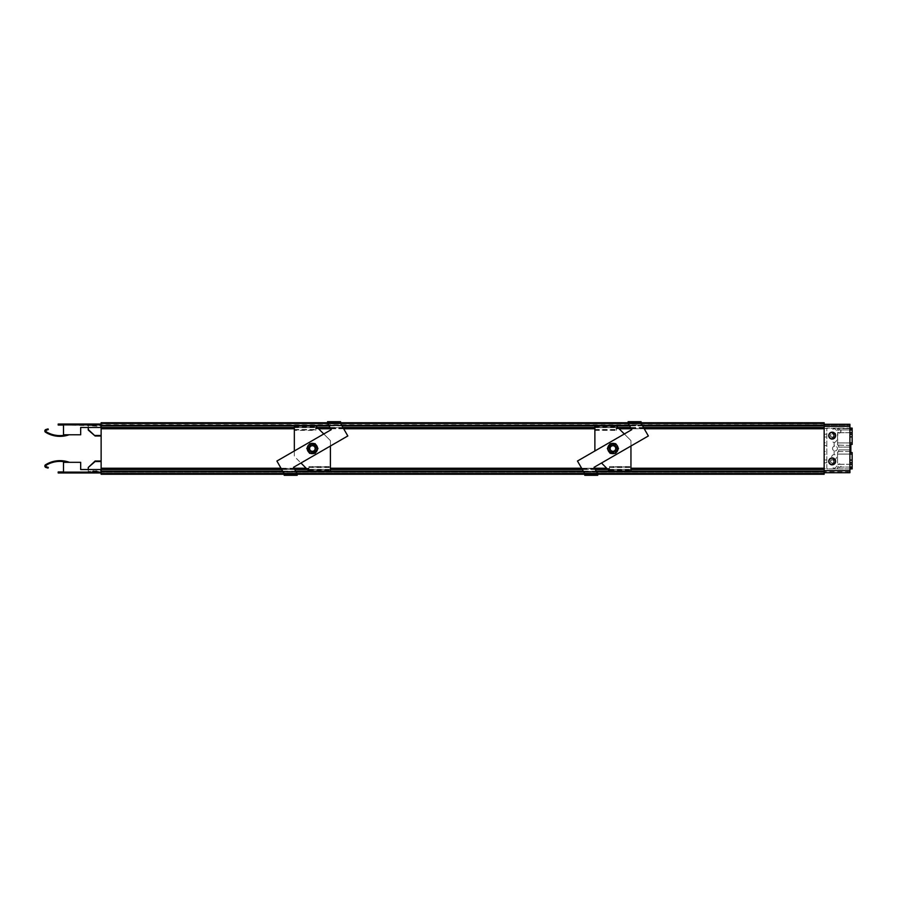 <?xml version="1.0" encoding="UTF-8"?>
<svg xmlns="http://www.w3.org/2000/svg" width="897" height="897" viewBox="0 0 897 897"><rect width="100%" height="100%" fill="white"/><g stroke="black" fill="none" stroke-linecap="round" stroke-linejoin="round"><path stroke-width="0.67" stroke-dasharray="4.49 3.36" d="M849.919 467.068L837.551 467.068L837.551 468.896L826.821 468.896L826.821 428.452L824.152 428.452L824.152 434.204L824.152 428.452L837.551 428.104L837.551 429.932L849.919 429.932L849.919 470.656L824.152 470.656L824.152 424.886L824.152 428.755L824.152 425.313L101.126 425.313L101.126 428.755L101.126 424.886L101.126 427.465L101.126 424.886L63.496 424.886L63.496 434.765L80.674 434.765L80.674 427.465L101.126 427.465M101.126 474.008L824.152 474.266L101.126 474.008L101.126 422.734L824.152 422.734L824.152 474.008M824.152 425.75L101.126 425.75L101.126 423.855L824.152 423.989L824.152 425.75L824.152 423.855L101.126 423.989L101.126 435.987L101.126 425.055L88.254 425.055L88.254 427.465M849.919 472.719L849.919 471.687L849.919 472.719L824.152 472.719L824.152 424.281L824.152 425.313L849.919 425.313L824.152 425.313M824.152 471.385L824.152 473.011L824.152 471.385L101.126 471.25L101.126 473.145L101.126 471.385M824.152 473.145L101.126 473.145L824.152 473.145M824.152 468.548L824.152 462.796L824.152 468.548L826.821 468.548L824.152 468.548M824.152 451.382L824.152 445.618L824.152 451.382L826.821 451.382L824.152 451.382M824.152 442.793L824.152 437.041L824.152 442.793L826.821 442.793L824.152 442.793M824.152 454.207L824.152 459.959L824.152 454.207L826.821 454.207L824.152 454.207M824.152 472.719L824.152 470.656M597.705 473.672L596.46 471.508L583.51 471.508L584.766 474.132L597.705 473.672M101.126 471.172L101.126 472.764L101.126 471.172M101.126 424.797L101.126 426.389L101.126 424.797M101.126 425.055L100.105 425.055L100.105 424.023L100.105 425.055L60.772 425.055L60.772 424.023L101.126 424.023L101.126 425.055L88.254 425.57L63.496 425.055M101.126 468.469L101.126 472.114L101.126 468.469L308.938 468.469L101.126 468.245M101.126 425.313L824.152 424.886L101.126 424.886M101.126 425.75L101.126 423.989M101.126 473.011L824.152 473.011L101.126 473.011L101.126 471.945L101.126 472.977L58.193 472.977L58.193 471.945L101.126 471.945L88.254 471.945L88.254 469.535M101.126 471.43L101.126 461.013L101.126 471.43L88.254 471.43L88.254 466.967M596.303 471.25L583.364 471.25M295.763 471.25L282.824 471.25M295.909 471.508L282.97 471.508L284.214 474.132L297.165 474.132L293.498 467.326L300.955 463.02L294.339 456.405L294.339 450.978L276.915 461.036L282.97 471.508M824.152 428.531L616.351 428.531L615.903 425.559L594.879 425.559L594.879 428.531L315.811 428.531L315.363 425.559L294.339 425.559L294.339 428.755L101.126 428.755M300.955 463.02L347.823 435.964L340.524 422.868L327.584 422.868L331.251 429.674L294.339 450.978M597.705 474.266L584.766 474.266M297.165 474.266L284.214 474.266M641.063 422.734L628.124 422.734M340.524 422.734L327.584 422.734M596.46 471.508L594.038 467.326L648.363 435.964L641.063 422.868L628.124 422.868L631.791 429.674L577.466 461.036L583.51 471.508M642.465 425.75L629.526 425.75M341.925 425.75L328.975 425.75M642.319 425.492L629.38 425.492M341.768 425.492L328.829 425.492M824.152 423.855L101.126 423.855L824.152 423.855M824.152 427.634L101.126 427.634M294.339 428.755L294.339 427.634L315.811 427.634L315.811 430.381L315.363 425.559M343.013 427.634L330.074 427.634M317.437 427.634L315.811 427.634L315.811 428.755L318.558 428.755M594.879 428.531L594.879 427.634L616.351 427.634L616.351 430.381L615.903 425.559M643.553 427.634L630.613 427.634M617.977 427.634L616.351 427.634L616.351 428.755L619.098 428.755L616.351 428.531M824.152 472.114L101.126 472.114L824.152 472.114M824.152 468.469L630.95 468.245L630.95 469.366L609.478 469.366L609.478 468.245L330.399 468.245L330.399 471.441L308.938 471.441L308.938 468.469M630.95 468.469L630.95 471.441L609.478 471.441L609.478 468.245L606.731 468.245M307.301 469.366L308.938 469.366L308.938 468.245L306.191 468.245M294.025 468.245L281.086 468.245M294.676 469.366L281.725 469.366M824.152 469.366L101.126 469.366M624.323 433.98L630.95 440.595L630.95 467.045L609.478 466.619L609.478 469.366L607.852 469.366M595.216 469.366L582.276 469.366M323.783 433.98L330.399 440.595L330.399 467.045L308.938 466.619L308.938 469.366L330.399 469.366L330.399 471.003L308.938 471.003L294.339 456.405L294.339 430.381L315.811 430.381M824.152 471.25L101.126 471.25M343.652 428.755L330.713 428.755M594.879 428.755L315.811 428.531M644.203 428.755L631.264 428.755L644.203 428.755M330.399 468.245L330.399 469.366M594.576 468.245L581.626 468.245M294.339 425.559L294.339 430.381M297.165 474.132L284.214 474.468L297.165 474.468L297.165 475.32L284.214 475.32L284.214 474.132M312.369 452.323A3.823 3.823 0 0 1 308.546 448.5A3.823 3.823 0 0 1 312.369 444.677A3.823 3.823 0 0 0 308.546 448.5A3.823 3.823 0 0 0 312.369 452.323A3.823 3.823 0 0 0 316.204 448.5A3.823 3.823 0 0 0 312.369 444.677A3.823 3.823 0 0 1 316.204 448.5A3.823 3.823 0 0 1 312.369 452.323M312.369 444.206A4.294 4.294 0 0 1 316.663 448.5A4.294 4.294 0 0 1 312.369 452.794A4.294 4.294 0 0 1 308.075 448.5A4.294 4.294 0 0 1 312.369 444.206A4.294 4.294 0 0 0 308.075 448.5A4.294 4.294 0 0 0 312.369 452.794A4.294 4.294 0 0 0 316.663 448.5A4.294 4.294 0 0 0 312.369 444.206M318.323 448.5L315.34 443.342L309.398 443.342L315.34 443.342L318.323 448.5L315.34 453.658L309.398 453.658L315.34 453.658L318.323 448.5M306.426 448.5L309.398 443.342L306.426 448.5L309.398 453.658L306.426 448.5M312.369 444.856A3.644 3.644 0 0 1 316.024 448.5A3.644 3.644 0 0 1 312.369 452.144A3.644 3.644 0 0 1 308.725 448.5A3.644 3.644 0 0 1 312.369 444.856M294.339 427.634L294.339 425.997L315.811 425.997L330.399 440.595L330.399 446.022M308.938 471.441L308.938 467.045L330.399 467.045L330.399 471.441M294.339 429.955L315.811 429.955L294.339 429.955M312.369 443.342A5.158 5.158 0 0 1 317.527 448.5A5.158 5.158 0 0 1 312.369 453.658A5.158 5.158 0 0 1 307.223 448.5A5.158 5.158 0 0 1 312.369 443.342M328.717 421.68L328.717 422.532L340.524 422.532L340.524 421.68L327.584 421.68L327.584 422.532L327.584 421.68M328.717 422.532L340.524 422.532L340.524 421.68M297.165 474.468L297.165 475.32M284.214 474.468L284.214 475.32M296.021 474.468L296.021 475.32M312.369 445.708A2.792 2.792 0 0 1 315.161 448.5A2.792 2.792 0 0 1 312.369 451.292A2.792 2.792 0 0 1 309.577 448.5A2.792 2.792 0 0 1 312.369 445.708M594.879 425.559L594.879 450.978M628.124 422.868L628.124 421.68L628.124 422.532L641.063 422.532L641.063 421.68L628.124 421.68M641.063 422.868L641.063 421.68M601.506 463.02L609.478 471.003L630.95 471.003L630.95 469.366M597.705 474.132L584.766 474.468L597.705 474.468L597.705 475.32L584.766 475.32L584.766 474.132M594.879 427.634L594.879 425.997L616.351 425.997L630.95 440.595L630.95 446.022M612.92 444.206A4.294 4.294 0 0 0 608.626 448.5A4.294 4.294 0 0 0 612.92 452.794A4.294 4.294 0 0 0 617.214 448.5A4.294 4.294 0 0 0 612.92 444.206A4.294 4.294 0 0 1 617.214 448.5A4.294 4.294 0 0 1 612.92 452.794A4.294 4.294 0 0 1 608.626 448.5A4.294 4.294 0 0 1 612.92 444.206M609.478 471.441L609.478 467.045L630.95 467.045L630.95 471.441M594.879 429.955L616.351 429.955L594.879 429.955M612.92 443.342A5.158 5.158 0 0 1 618.067 448.5A5.158 5.158 0 0 1 612.92 453.658A5.158 5.158 0 0 1 607.762 448.5A5.158 5.158 0 0 1 612.92 443.342M612.92 445.708A2.792 2.792 0 0 1 615.712 448.5A2.792 2.792 0 0 1 612.92 451.292A2.792 2.792 0 0 1 610.128 448.5A2.792 2.792 0 0 1 612.92 445.708M629.268 421.68L629.268 422.532L641.063 422.532M629.268 422.532L628.124 422.532M597.705 474.468L597.705 475.32M584.766 474.468L584.766 475.32M596.561 474.468L596.561 475.32M606.966 448.5L609.938 453.658L615.891 453.658L618.863 448.5L615.891 443.342L609.938 443.342L606.966 448.5L609.938 453.658L615.891 453.658L618.863 448.5L615.891 443.342L609.938 443.342L606.966 448.5M69.17 434.765L66.658 434.765L69.17 434.765A27.358 27.358 -121.5 0 1 45.556 432.242L45.556 432.242A1.502 1.502 58.5 0 1 44.85 430.874L44.85 430.874A1.502 1.502 58.5 0 1 45.926 429.528L47.317 429.114L48.259 429.618L47.519 429.831M47.507 429.831L47.317 429.114L48.259 429.618L46.151 430.235L45.96 431.625A26.618 26.618 -121.5 0 0 66.658 434.765L66.658 434.765M88.254 430.033L88.254 425.57L101.126 425.57M60.772 424.023L58.193 424.023L58.193 425.055L60.772 425.055M92.548 425.593L92.548 424.741L92.548 425.593M93.4 425.828L93.4 424.236L93.4 425.828M66.983 462.325L66.983 462.325A26.618 26.618 121.5 0 0 45.96 465.375L46.151 466.765L48.259 467.382L48.079 468.099L47.328 467.886L48.259 467.382L48.079 468.099L45.926 467.472A1.502 1.502 121.5 0 1 45.556 464.758A27.358 27.358 121.5 0 1 69.405 462.325L66.983 462.325L69.405 462.325M101.126 469.535L80.674 469.535L80.674 462.325L63.496 462.325L63.496 472.114L101.126 472.114M63.496 471.945L101.126 471.945M100.105 472.977L100.105 471.945L100.105 472.977M60.772 472.977L60.772 471.945M92.548 471.957L92.548 471.104L92.548 471.957M93.4 472.203L93.4 470.611L93.4 472.203M849.919 432.724L837.551 432.724L837.551 445.069L838.673 445.069L838.673 451.931L837.551 451.931L837.551 464.276L849.919 464.276M826.821 468.896L826.821 428.104L834.12 428.104L834.12 428.878A2.444 2.444 0 0 1 836.565 431.322A2.444 2.444 0 0 1 834.12 433.778A2.444 2.444 0 0 1 831.665 431.322A2.444 2.444 0 0 1 834.12 428.878A2.444 2.444 0 0 1 836.239 432.545A2.444 2.444 0 0 1 832.001 432.545A2.444 2.444 0 0 1 834.12 428.878L834.12 428.104L837.551 428.104L837.865 430.47A1.716 1.716 0 0 1 840.455 430.011A1.716 1.716 0 0 1 840.455 432.646A1.716 1.716 0 0 1 837.865 432.186L837.551 445.069L850.861 445.495L850.861 452.559L852.15 452.559L852.15 468.896L826.821 468.896M824.152 424.281L849.919 424.281L849.919 429.932M829.007 460.071A3.431 3.431 0 0 1 833.492 458.199A3.431 3.431 0 0 1 835.365 462.684A3.431 3.431 0 0 1 830.88 464.556A3.431 3.431 0 0 1 829.007 460.071M829.007 434.316A3.431 3.431 0 0 1 833.492 432.444A3.431 3.431 0 0 1 835.365 436.929M849.919 471.687L824.152 471.687L849.919 471.687L849.919 470.656M847.34 424.281L847.34 425.313M825.184 424.281L825.184 425.313L825.184 424.281M849.919 424.281L849.919 425.313M847.34 472.719L847.34 471.687M825.184 472.719L825.184 471.687L825.184 472.719M834.12 433.778L834.12 437.467A2.444 2.444 0 0 1 836.565 439.911A2.444 2.444 0 0 1 834.12 442.356A2.444 2.444 0 0 1 831.665 439.911A2.444 2.444 0 0 1 834.12 437.467A2.444 2.444 0 0 1 836.239 441.133A2.444 2.444 0 0 1 832.001 441.133A2.444 2.444 0 0 1 834.12 437.467L834.12 433.778M834.12 442.356L834.12 446.213A2.444 2.444 0 0 1 837.428 448.5A2.444 2.444 0 0 1 834.12 450.787A2.444 2.444 0 0 1 834.12 446.213L834.12 442.356M834.12 450.787L834.12 454.644A2.444 2.444 0 0 1 836.565 457.089A2.444 2.444 0 0 1 834.12 459.533A2.444 2.444 0 0 1 831.665 457.089A2.444 2.444 0 0 1 834.12 454.644A2.444 2.444 0 0 1 836.239 458.311A2.444 2.444 0 0 1 832.001 458.311A2.444 2.444 0 0 1 834.12 454.644L834.12 450.787A2.444 2.444 0 0 1 834.972 446.056A2.444 2.444 0 0 1 837.383 448.937A2.444 2.444 0 0 1 834.12 450.787M834.12 459.533L834.12 463.222A2.444 2.444 0 0 1 836.565 465.678A2.444 2.444 0 0 1 834.12 468.122A2.444 2.444 0 0 1 831.665 465.678A2.444 2.444 0 0 1 834.12 463.222A2.444 2.444 0 0 1 836.239 466.9A2.444 2.444 0 0 1 832.001 466.9A2.444 2.444 0 0 1 834.12 463.222L834.12 459.533M834.12 468.122L834.12 468.896L834.12 468.122M826.821 462.796L824.152 462.796L826.821 462.796M826.821 459.959L824.152 459.959L826.821 459.959M826.821 445.618L824.152 445.618L826.821 445.618M826.821 437.041L824.152 437.041L826.821 437.041M826.821 434.204L824.152 434.204L826.821 434.204M849.919 442.916L837.551 442.916L837.551 436.906L837.551 445.069L837.551 442.916L852.15 442.916L852.15 444.441L850.861 444.441L850.861 445.495M849.919 451.505L838.673 451.505L838.673 445.495L838.673 447.11L850.861 447.11L838.673 447.11L838.673 445.069L837.551 445.069L849.919 445.495M852.15 442.916L852.15 428.104L837.551 428.104L849.919 428.104M850.861 451.505L838.673 451.505L838.673 449.89L838.673 451.931L837.551 451.931L838.673 451.931L837.551 451.931L837.551 454.084L849.919 454.084M852.15 464.276L837.551 464.276L837.551 451.931L837.551 460.094L837.551 454.084L852.15 454.084M838.673 449.89L850.861 449.89L838.673 449.89M852.15 467.068L837.551 467.068L837.551 468.402L837.865 466.53C841.678 470.185 841.655 461.148 837.865 464.814A1.716 1.716 0 0 1 840.455 464.354A1.716 1.716 0 0 1 840.455 466.989A1.716 1.716 0 0 1 837.865 466.53L837.551 468.896L849.919 468.896M852.15 432.724L837.551 432.724L837.551 436.906L837.865 432.186C841.678 435.841 841.655 426.804 837.865 430.47L837.551 428.598L852.15 428.598M849.919 436.906L852.15 436.906M849.919 434.327L852.15 434.327M852.15 429.932L837.551 429.932L837.551 428.104L849.919 428.598M852.15 460.094L849.919 460.094M852.15 462.673L849.919 462.673M852.15 468.402L849.919 468.402M312.369 444.89A3.61 3.61 0 0 1 315.979 448.5A3.61 3.61 0 0 1 312.369 452.11A3.61 3.61 0 0 1 308.77 448.5A3.61 3.61 0 0 1 312.369 444.89A3.61 3.61 0 0 1 315.979 448.5A3.61 3.61 0 0 1 312.369 452.11A3.61 3.61 0 0 1 308.77 448.5A3.61 3.61 0 0 1 312.369 444.89M309.05 450.417A3.823 3.823 0 0 0 314.286 451.819A3.823 3.823 0 0 0 315.688 446.583A3.823 3.823 0 0 0 310.452 445.181A3.823 3.823 0 0 0 309.05 450.417A3.823 3.823 0 0 0 314.286 451.819A3.823 3.823 0 0 0 315.688 446.583A3.823 3.823 0 0 0 310.452 445.181A3.823 3.823 0 0 0 309.05 450.417M612.92 444.89A3.61 3.61 0 0 1 616.519 448.5A3.61 3.61 0 0 1 612.92 452.11A3.61 3.61 0 0 1 609.31 448.5A3.61 3.61 0 0 1 612.92 444.89A3.61 3.61 0 0 1 616.519 448.5A3.61 3.61 0 0 1 612.92 452.11A3.61 3.61 0 0 1 609.31 448.5A3.61 3.61 0 0 1 612.92 444.89M609.601 450.417A3.823 3.823 0 0 0 614.826 451.819A3.823 3.823 0 0 0 616.228 446.583A3.823 3.823 0 0 0 611.003 445.181A3.823 3.823 0 0 0 609.601 450.417A3.823 3.823 0 0 0 614.826 451.819A3.823 3.823 0 0 0 616.228 446.583A3.823 3.823 0 0 0 611.003 445.181A3.823 3.823 0 0 0 609.601 450.417M832.181 459.668A1.716 1.716 0 0 0 830.465 461.383A1.716 1.716 0 0 1 832.181 459.668A1.716 1.716 0 0 1 833.773 462.033A1.716 1.716 0 0 1 830.465 461.383A1.716 1.716 0 0 0 832.181 463.099A1.716 1.716 0 0 0 833.907 461.383A1.716 1.716 0 0 0 832.181 459.668M830.779 460.8A1.525 1.525 0 0 1 832.764 459.97A1.525 1.525 0 0 1 833.593 461.955A1.525 1.525 0 0 1 831.609 462.785A1.525 1.525 0 0 1 830.779 460.8M833.907 435.617A1.716 1.716 0 0 0 832.181 433.901A1.716 1.716 0 0 1 833.773 436.267A1.716 1.716 0 0 1 830.465 435.617A1.716 1.716 0 0 1 832.181 433.901A1.716 1.716 0 0 0 830.465 435.617A1.716 1.716 0 0 0 832.181 437.332A1.716 1.716 0 0 0 833.907 435.617M833.593 436.2A1.525 1.525 0 0 1 831.609 437.03A1.525 1.525 0 0 1 830.779 435.045A1.525 1.525 0 0 1 832.764 434.215A1.525 1.525 0 0 1 833.593 436.2M824.152 471.687L101.126 471.687M294.339 428.531L101.126 428.531M824.152 425.1L101.126 425.1M824.152 422.992L101.126 422.992M824.152 425.615L101.126 425.615M642.544 425.873L629.604 425.873M341.992 425.873L329.053 425.873M643.485 427.51L630.546 427.51M617.854 427.51L594.879 427.51M342.934 427.51L329.995 427.51M317.314 427.51L294.339 427.51M824.152 471.9L101.126 471.9M609.478 468.469L330.399 468.469M308.938 468.896L306.83 468.896M294.395 468.896L281.456 468.896M630.95 469.49L607.975 469.49M595.294 469.49L582.355 469.49M330.399 469.49L307.436 469.49M294.743 469.49L281.804 469.49M596.236 471.127L583.297 471.127M295.685 471.127L282.746 471.127M343.282 428.104L330.343 428.104M317.908 428.104L315.811 428.104M643.833 428.104L630.883 428.104M618.459 428.104L616.351 428.104M609.478 468.896L607.381 468.896M594.946 468.896L582.007 468.896M294.339 426.938L315.811 426.938M308.938 466.619L330.399 466.619M294.339 429.517L315.811 429.517M294.339 427.364L315.811 427.364M308.938 467.483L330.399 467.483M308.938 469.636L330.399 469.636M308.938 470.062L330.399 470.062M594.879 426.938L616.351 426.938M609.478 466.619L630.95 466.619M594.879 430.381L616.351 430.381M594.879 429.517L616.351 429.517M594.879 427.364L616.351 427.364M609.478 467.483L630.95 467.483M609.478 469.636L630.95 469.636M609.478 470.062L630.95 470.062M849.919 426.344L824.152 426.344M830.667 460.755A1.648 1.648 0 0 1 832.808 459.858A1.648 1.648 0 0 1 833.705 462A1.648 1.648 0 0 1 831.564 462.897A1.648 1.648 0 0 1 830.667 460.755M833.705 436.245A1.648 1.648 0 0 1 831.564 437.142A1.648 1.648 0 0 1 830.667 435A1.648 1.648 0 0 1 832.808 434.103A1.648 1.648 0 0 1 833.705 436.245M294.339 425.234L315.038 425.234M308.938 471.766L330.399 471.766M594.879 425.234L615.577 425.234M609.478 471.766L630.95 471.766M92.548 425.896L101.126 426.389M92.548 424.741L101.126 424.236M92.548 472.259L101.126 472.764M92.548 471.104L101.126 470.611"/><path stroke-width="1.35" d="M641.063 422.734L824.152 422.734L824.152 474.266L597.705 474.266M294.339 428.104L101.126 428.104L101.126 474.266L284.214 474.266M101.126 428.104L101.126 422.734L327.584 422.734M824.152 471.25L596.303 471.25M583.364 471.25L295.763 471.25M282.824 471.25L101.126 471.25M584.766 474.266L297.165 474.266M628.124 422.734L340.524 422.734M824.152 425.75L642.465 425.75M629.526 425.75L341.925 425.75M328.975 425.75L101.126 425.75M294.339 427.634L101.126 427.634M594.879 427.634L343.013 427.634M330.074 427.634L317.437 427.634M824.152 427.634L643.553 427.634M630.613 427.634L617.977 427.634M294.339 428.755L101.126 428.755M306.191 468.245L294.025 468.245M281.086 468.245L101.126 468.245M307.301 469.366L294.676 469.366M281.725 469.366L101.126 469.366M824.152 469.366L630.95 469.366M607.852 469.366L595.216 469.366M582.276 469.366L330.399 469.366M594.879 428.755L343.652 428.755M330.713 428.755L318.558 428.755M824.152 428.755L644.203 428.755L824.152 428.755M631.264 428.755L619.098 428.755L631.264 428.755M824.152 468.245L630.95 468.245L824.152 468.245M606.731 468.245L594.576 468.245M581.626 468.245L330.399 468.245M284.214 473.952L284.214 475.32L297.165 475.32L297.165 473.672L293.498 467.326L347.823 435.964L340.524 423.328L340.524 421.68L327.584 421.68L327.584 423.328L331.251 429.674L276.915 461.036L284.214 473.952L297.165 473.952M300.955 463.02L308.938 471.003L330.399 471.003L330.399 446.022M294.339 450.978L294.339 425.997L315.811 425.997L323.783 433.98M312.369 451.292A2.792 2.792 0 0 1 309.577 448.5A2.792 2.792 0 0 1 312.369 445.708A2.792 2.792 0 0 1 315.161 448.5A2.792 2.792 0 0 1 312.369 451.292M312.369 443.342A5.158 5.158 0 0 1 317.527 448.5A5.158 5.158 0 0 1 312.369 453.658A5.158 5.158 0 0 1 307.223 448.5A5.158 5.158 0 0 1 312.369 443.342M628.124 423.048L628.124 421.68L641.063 421.68L641.063 423.328L648.363 435.964L594.038 467.326L597.705 473.672L597.705 475.32L584.766 475.32L584.766 473.672L577.466 461.036L631.791 429.674L628.124 423.048L641.063 423.048M601.506 463.02L609.478 471.003L630.95 471.003L630.95 446.022M594.879 450.978L594.879 425.997L616.351 425.997L624.323 433.98M612.92 443.342A5.158 5.158 0 0 1 618.067 448.5A5.158 5.158 0 0 1 612.92 453.658A5.158 5.158 0 0 1 607.762 448.5A5.158 5.158 0 0 1 612.92 443.342M612.92 451.292A2.792 2.792 0 0 1 610.128 448.5A2.792 2.792 0 0 1 612.92 445.708A2.792 2.792 0 0 1 615.712 448.5A2.792 2.792 0 0 1 612.92 451.292M66.658 434.765A26.618 26.618 58.5 0 1 45.96 431.625L46.151 430.235L48.259 429.618L48.079 428.901L47.328 429.114L48.259 429.618L48.079 428.901L45.926 429.528A1.502 1.502 58.5 0 0 45.556 432.242A27.358 27.358 58.5 0 0 69.17 434.765M47.53 429.831L47.339 429.114M101.126 427.465L80.674 427.465L80.674 434.765L63.496 434.765L63.496 424.886L101.126 424.886M88.254 427.465L88.254 430.033L95.116 435.987L101.126 435.987M88.254 429.517L95.116 435.987M60.772 424.023L60.772 425.055L58.193 425.055L58.193 424.023L88.254 424.023L88.254 424.886M63.496 425.055L60.772 425.055M101.126 435.471L95.116 435.471M88.254 424.023L101.126 424.023M47.519 467.169L48.259 467.382L47.519 467.169M69.405 462.325A27.358 27.358 -58.5 0 0 45.556 464.758A1.502 1.502 121.5 0 0 45.926 467.472L48.079 468.099L48.259 467.382L46.151 466.765L45.96 465.375A26.618 26.618 -58.5 0 1 66.983 462.325M47.317 467.886L47.507 467.169M101.126 469.535L80.674 469.535L80.674 462.325L63.496 462.325L63.496 472.114L101.126 472.114M101.126 472.977L58.193 472.977L58.193 471.945L63.496 471.945M88.254 472.977L88.254 472.114M88.254 469.535L88.254 467.483L95.116 461.529L101.126 461.529M101.126 461.013L95.116 461.013L88.254 467.483M60.772 472.977L60.772 471.945M835.365 436.929A3.431 3.431 0 0 1 830.88 438.801A3.431 3.431 0 0 1 829.007 434.316A3.431 3.431 0 0 1 833.492 432.444A3.431 3.431 0 0 1 835.365 436.929A3.431 3.431 0 0 1 830.88 438.801A3.431 3.431 0 0 1 829.007 434.316M824.152 424.281L849.919 424.281L849.919 470.656L824.152 470.656M849.919 470.656L849.919 472.719L824.152 472.719M835.365 462.684A3.431 3.431 0 0 1 830.88 464.556A3.431 3.431 0 0 1 829.007 460.071A3.431 3.431 0 0 1 833.492 458.199A3.431 3.431 0 0 1 835.365 462.684M849.919 429.932L852.15 429.932L852.15 444.441L850.861 444.441L850.861 452.559L852.15 452.559L852.15 468.896L849.919 468.896M849.919 432.724L852.15 432.724M849.919 464.276L852.15 464.276M849.919 467.068L852.15 467.068M849.919 442.916L852.15 442.916M849.919 445.495L850.861 445.495M849.919 428.104L852.15 428.104L852.15 429.932M849.919 451.505L850.861 451.505M849.919 454.084L852.15 454.084M849.919 436.906L852.15 436.906M849.919 428.598L852.15 428.598M849.919 434.327L852.15 434.327M849.919 460.094L852.15 460.094M849.919 462.673L852.15 462.673M849.919 468.402L852.15 468.402M824.152 474.008L597.705 474.008M824.152 471.508L596.46 471.508M282.97 471.508L101.126 471.508M583.51 471.508L295.909 471.508M328.829 425.492L101.126 425.492M327.584 422.992L101.126 422.992M284.214 474.008L101.126 474.008M628.124 422.992L340.524 422.992M824.152 422.992L641.063 422.992M824.152 425.492L642.319 425.492M629.38 425.492L341.768 425.492M824.152 425.873L642.544 425.873M629.604 425.873L341.992 425.873M329.053 425.873L101.126 425.873M824.152 427.51L643.485 427.51M630.546 427.51L617.854 427.51M594.879 427.51L342.934 427.51M329.995 427.51L317.314 427.51M294.339 427.51L101.126 427.51M306.83 468.896L294.395 468.896M281.456 468.896L101.126 468.896M824.152 469.49L630.95 469.49M607.975 469.49L595.294 469.49M582.355 469.49L330.399 469.49M307.436 469.49L294.743 469.49M281.804 469.49L101.126 469.49M824.152 471.127L596.236 471.127M583.297 471.127L295.685 471.127M282.746 471.127L101.126 471.127M584.766 474.008L297.165 474.008M594.879 428.104L343.282 428.104M330.343 428.104L317.908 428.104M824.152 428.104L643.833 428.104M630.883 428.104L618.459 428.104M824.152 468.896L630.95 468.896M607.381 468.896L594.946 468.896M582.007 468.896L330.399 468.896M327.584 423.048L340.524 423.048M584.766 473.952L597.705 473.952M849.919 426.344L824.152 426.344M835.163 436.839A3.218 3.218 0 0 1 830.958 438.599A3.218 3.218 0 0 1 829.209 434.395A3.218 3.218 0 0 1 833.403 432.646A3.218 3.218 0 0 1 835.163 436.839M835.163 462.605A3.218 3.218 0 0 1 830.958 464.354A3.218 3.218 0 0 1 829.209 460.161A3.218 3.218 0 0 1 833.403 458.401A3.218 3.218 0 0 1 835.163 462.605"/></g></svg>
